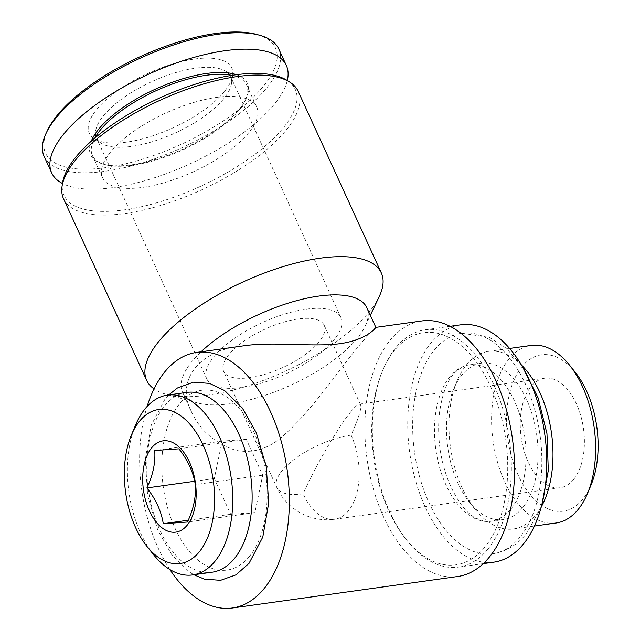 <?xml version="1.0" encoding="UTF-8"?>
<svg xmlns="http://www.w3.org/2000/svg" width="640" height="640" viewBox="0 0 640 640"><rect width="100%" height="100%" fill="white"/><g stroke="black" fill="none" stroke-linecap="round" stroke-linejoin="round"><path stroke-width="0.48" stroke-dasharray="3.2 2.4" d="M318.968 342.04A55.304 21.16 -24.6 0 1 265.888 374.024A55.304 21.16 -24.6 0 1 223.64 371.36A55.304 21.16 -24.6 0 1 265.112 329.096A55.304 21.16 -24.6 0 1 324.208 325.32A55.304 21.16 -24.6 0 1 318.968 342.04M350.872 411.72C338.304 426.816 315.52 465.944 303.08 493.808A55.304 21.16 -24.6 0 1 276.816 487.496A55.304 21.16 -24.6 0 1 297.136 457.272A55.304 21.16 -24.6 0 1 351.112 435.136C358.568 418.408 361.736 408.312 360.616 404.848L359.312 404.136C357.616 404.408 354.8 406.944 350.872 411.72M366.816 307.68A101.384 38.8 -24.6 0 1 365.224 326.088A101.384 38.8 -24.6 0 1 357.216 338.344A101.384 38.8 -24.6 0 1 197.424 402.912A101.384 38.8 -24.6 0 1 182.448 392.088A101.384 38.8 -24.6 0 1 201.072 351.792M242.68 345.96C199.24 349.672 175.064 380.896 191.472 411.8C199.864 430.2 214.472 442.992 235.312 450.184C252.84 453.928 269.264 448.744 284.568 434.616C313.192 409.032 340.536 367.44 360.056 344.544C369.864 332.864 375.112 327.136 375.784 327.368L375.84 327.392M379.296 296.368A129.032 49.376 -24.6 0 1 369.104 311.976A129.032 49.376 -24.6 0 1 165.728 394.144A129.032 49.376 -24.6 0 1 154.04 388.912M298.184 91.36A129.032 49.376 -24.6 0 1 285.968 130.384A129.032 49.376 -24.6 0 1 162.104 205.016A129.032 49.376 -24.6 0 1 63.544 198.792M287.08 80.4A127.192 48.672 -24.6 0 1 283.24 127.912A127.192 48.672 -24.6 0 1 147.312 205.336A127.192 48.672 -24.6 0 1 62.496 183.216M248.704 132.744A84.792 32.448 -24.6 0 1 167.304 181.784A84.792 32.448 -24.6 0 1 102.536 177.688A84.792 32.448 -24.6 0 1 166.128 112.888A84.792 32.448 -24.6 0 1 256.736 107.096A84.792 32.448 -24.6 0 1 248.704 132.744M231.848 75.368A84.792 32.448 -24.6 0 1 246.6 84.96A84.792 32.448 -24.6 0 1 245.272 100.352A84.792 32.448 -24.6 0 1 238.576 110.608A84.792 32.448 -24.6 0 1 104.928 164.608A84.792 32.448 -24.6 0 1 92.408 155.56A84.792 32.448 -24.6 0 1 94.784 138.12M236.432 74.704A86.096 32.952 -24.6 0 1 245.936 98.952A86.096 32.952 -24.6 0 1 239.136 109.368A86.096 32.952 -24.6 0 1 103.432 164.192A86.096 32.952 -24.6 0 1 91.288 141.16M287.304 80.536A129.032 49.376 -24.6 0 1 274.112 104.48A129.032 49.376 -24.6 0 1 167.44 173.248A129.032 49.376 -24.6 0 1 62.464 183.48M278.816 49.056A129.032 49.376 -24.6 0 1 266.608 88.088A129.032 49.376 -24.6 0 1 142.736 162.712A129.032 49.376 -24.6 0 1 44.176 156.488M256.776 34.456A126.424 48.384 -24.6 0 1 263.48 86.192A126.424 48.384 -24.6 0 1 118.104 165.488A126.424 48.384 -24.6 0 1 47.528 130.264M224.312 91.664A78.344 29.984 -24.6 0 1 157.792 134.064A78.344 29.984 -24.6 0 1 94.312 138.768A78.344 29.984 -24.6 0 1 148.016 73.328A78.344 29.984 -24.6 0 1 232.64 75.44A78.344 29.984 -24.6 0 1 224.312 91.664M457.568 576.528A129.032 73.392 82 0 1 367.024 458.896A129.032 73.392 82 0 1 421.856 320.944M169.912 569.576A129.032 73.392 82 0 1 147.12 406.472M153.76 554.904A90.784 51.64 82 0 1 135.608 425.016M212.032 572.216A90.784 51.64 82 0 1 148.32 489.448A90.784 51.64 82 0 1 186.904 392.392M249.4 556.472A90.784 51.64 82 0 1 162.88 483.784A90.784 51.64 82 0 1 231.168 400.368A90.784 51.64 82 0 1 249.4 556.472M484.792 547.2A117.208 66.672 82 0 1 405.76 538.968A117.208 66.672 82 0 1 382.328 371.272A117.208 66.672 82 0 1 483.832 373.44A117.208 66.672 82 0 1 484.792 547.2M487.912 549.088A119.816 68.152 82 0 1 458.416 567.104A119.816 68.152 82 0 1 407.128 540.672A119.816 68.152 82 0 1 383.176 369.248A119.816 68.152 82 0 1 425.256 329.776A119.816 68.152 82 0 1 503.392 410.848A119.816 68.152 82 0 1 487.912 549.088M493.832 562.16A119.816 68.152 82 0 1 409.752 452.92A119.816 68.152 82 0 1 460.672 324.824M520.072 537.016A111.336 63.328 82 0 1 492.656 553.76A111.336 63.328 82 0 1 414.528 452.256A111.336 63.328 82 0 1 461.84 333.224A111.336 63.328 82 0 1 534.448 408.56A111.336 63.328 82 0 1 520.072 537.016M510.632 509.392A78.952 44.904 82 0 1 491.192 521.264A78.952 44.904 82 0 1 483.92 521.248A78.952 44.904 82 0 1 435.792 449.288A78.952 44.904 82 0 1 462.352 366.888A78.952 44.904 82 0 1 469.344 364.88A78.952 44.904 82 0 1 520.832 418.304A78.952 44.904 82 0 1 510.632 509.392M522.624 507.712A78.952 44.904 82 0 1 503.192 519.584A78.952 44.904 82 0 1 469.4 502.168A78.952 44.904 82 0 1 453.616 389.216A78.952 44.904 82 0 1 481.336 363.2A78.952 44.904 82 0 1 532.824 416.624A78.952 44.904 82 0 1 522.624 507.712M541.256 506.904A89.664 51 82 0 1 535.472 515.488A89.664 51 82 0 1 513.392 528.976A89.664 51 82 0 1 475.016 509.192A89.664 51 82 0 1 457.096 380.912A89.664 51 82 0 1 488.584 351.376A89.664 51 82 0 1 521.424 364.96M556.008 523.016A89.664 51 82 0 1 493.096 441.28A89.664 51 82 0 1 531.192 345.424M590.976 485.184A78.952 44.904 82 0 1 582.688 499.32A78.952 44.904 82 0 1 521.504 481.768A78.952 44.904 82 0 1 515.336 377.168A78.952 44.904 82 0 1 575.192 372.224M573.592 479.456A55.304 31.456 82 0 1 559.976 487.768A55.304 31.456 82 0 1 521.176 437.352A55.304 31.456 82 0 1 544.672 378.232A55.304 31.456 82 0 1 580.736 415.656A55.304 31.456 82 0 1 573.592 479.456M246.328 439.416L222.136 441.088L214.312 478.528L230.68 514.288L254.88 512.608L262.704 475.176L246.328 439.416L178.912 448.832M262.704 475.176L195.28 484.592M222.136 441.088L154.712 450.512M214.312 478.528L194.648 481.272M230.68 514.288L188.28 520.216M254.88 512.608L187.456 522.032M333.984 339.944A73.736 28.216 -24.6 0 1 263.208 382.592A73.736 28.216 -24.6 0 1 206.88 379.032A73.736 28.216 -24.6 0 1 262.176 322.68A73.736 28.216 -24.6 0 1 340.968 317.64A73.736 28.216 -24.6 0 1 333.984 339.944M223.624 98.896A73.736 28.216 -24.6 0 1 161.016 138.8A73.736 28.216 -24.6 0 1 101.28 143.224A73.736 28.216 -24.6 0 1 96.52 137.984A73.736 28.216 -24.6 0 1 151.816 81.632A73.736 28.216 -24.6 0 1 230.608 76.592A73.736 28.216 -24.6 0 1 231.472 83.624A73.736 28.216 -24.6 0 1 223.624 98.896M351.112 435.136A55.304 31.456 82 0 1 348.36 510.928A55.304 31.456 82 0 1 334.744 519.24A55.304 31.456 82 0 1 303.08 493.808M360.616 404.848L324.208 325.32M559.976 487.768L334.744 519.24A55.304 55.304 0 0 1 276.816 487.496L223.64 371.36M191.48 411.8L182.448 392.088M365.224 326.088L370.32 315.328M197.424 402.912L165.728 394.144M256.736 107.096L246.6 84.96M102.536 177.688L92.408 155.56M245.272 100.352L245.936 98.952M104.928 164.608L103.432 164.192M168.744 394.928L165.048 399L151.248 425.184L145.288 458.952L147.592 495.336L157.664 529.848L171.616 554.496L189.304 571.92L193.872 574.752M405.76 538.968L407.128 540.672M382.328 371.272L383.176 369.248M458.416 567.104L483.272 563.632M425.256 329.776L450.112 326.304M492.656 553.76C505.992 551.632 517.256 544.928 526.456 533.632L540.064 509.56L541.936 504.272M461.84 333.224L489.456 337.416L506.032 348.112L520.432 363.928L522.8 367.304M483.92 521.248L475.152 517.888C465.544 512.24 456.824 500.432 448.968 482.456C440.232 460.28 437.04 437.336 439.384 413.632C442.064 394.048 447.288 380.272 455.048 372.296L462.352 366.888M491.192 521.264L503.192 519.584M469.344 364.88L481.336 363.2M469.4 502.168L475.016 509.192M453.616 389.216L457.096 380.912M513.392 528.976L534.432 526.032M488.584 351.376L509.616 348.44M340.968 317.64L230.608 76.592M206.88 379.032L96.52 137.984M231.472 83.624L232.64 75.44M101.28 143.224L94.312 138.768M359.312 404.136L544.672 378.232"/><path stroke-width="0.96" d="M201.072 351.792A101.384 38.8 -24.6 0 1 297.472 300.464A101.384 38.8 -24.6 0 1 366.816 307.68L375.84 327.392C375.808 327.584 367.664 339.48 340.584 343.616C311.776 347.344 273.36 341.264 242.68 345.96L196.624 352.416A129.032 73.392 82 0 1 280.776 439.728A129.032 73.392 82 0 1 264.104 588.6A129.032 73.392 82 0 1 232.336 608A129.032 73.392 82 0 1 169.912 569.576M154.04 388.912A129.032 49.376 -24.6 0 1 146.68 380.376A129.032 49.376 -24.6 0 1 243.448 281.76A129.032 49.376 -24.6 0 1 381.32 272.944A129.032 49.376 -24.6 0 1 379.296 296.368L370.32 315.328M146.68 380.376L63.544 198.792A129.032 49.376 -24.6 0 1 62.032 186.496A129.032 49.376 -24.6 0 1 160.312 100.176A129.032 49.376 -24.6 0 1 289.864 82.184A129.032 49.376 -24.6 0 1 298.184 91.36L381.32 272.944M62.032 186.496L62.496 183.216A127.192 48.672 -24.6 0 1 159.376 98.136A127.192 48.672 -24.6 0 1 287.08 80.4L289.864 82.184M94.784 138.12A84.792 32.448 -24.6 0 1 155.992 90.752A84.792 32.448 -24.6 0 1 231.848 75.368M91.288 141.16A86.096 32.952 -24.6 0 1 155.288 89.208A86.096 32.952 -24.6 0 1 236.432 74.704M62.464 183.48A129.032 49.376 -24.6 0 1 51.68 172.88A129.032 49.376 -24.6 0 1 148.448 74.264A129.032 49.376 -24.6 0 1 286.328 65.448A129.032 49.376 -24.6 0 1 287.304 80.536M51.68 172.88L44.176 156.488A129.032 49.376 -24.6 0 1 46.2 133.064A129.032 49.376 -24.6 0 1 140.944 57.872A129.032 49.376 -24.6 0 1 259.768 35.288A129.032 49.376 -24.6 0 1 278.816 49.056L286.328 65.448M46.2 133.064L47.528 130.264A126.424 48.384 -24.6 0 1 140.352 56.592A126.424 48.384 -24.6 0 1 256.776 34.456L259.768 35.288M375.832 327.376L421.856 320.944A129.032 73.392 82 0 1 506 408.256A129.032 73.392 82 0 1 489.336 557.128A129.032 73.392 82 0 1 457.568 576.528L232.336 608M147.12 406.472A129.032 73.392 82 0 1 196.624 352.416M187.16 525.216A46.08 26.216 82 0 1 143.24 488.32A46.08 26.216 82 0 1 177.904 445.976A46.08 26.216 82 0 1 187.16 525.216M195.28 484.592C196.2 496.544 193.592 509.016 187.456 522.032L163.264 523.704C161.328 511.296 155.864 499.376 146.888 487.944C153.008 475.016 155.616 462.536 154.712 450.512L178.912 448.832C187.88 460.256 193.344 472.176 195.28 484.592M199.336 551.816A77.752 44.224 82 0 1 146.92 546.352A77.752 44.224 82 0 1 131.376 435.112A77.752 44.224 82 0 1 198.704 436.552A77.752 44.224 82 0 1 199.336 551.816M131.376 435.112L135.608 425.016A90.784 51.64 82 0 1 167.488 395.104A90.784 51.64 82 0 1 226.696 456.536A90.784 51.64 82 0 1 214.968 561.28A90.784 51.64 82 0 1 192.616 574.928A90.784 51.64 82 0 1 153.76 554.904L146.92 546.352M167.488 395.104L186.904 392.392A90.784 51.64 82 0 1 246.104 453.824A90.784 51.64 82 0 1 234.384 558.568A90.784 51.64 82 0 1 212.032 572.216L192.616 574.928M450.112 326.304L460.672 324.824A119.816 68.152 82 0 1 538.808 405.904A119.816 68.152 82 0 1 523.328 544.144A119.816 68.152 82 0 1 493.832 562.16L483.272 563.632M521.424 364.96A89.664 51 82 0 1 541.256 506.904M509.616 348.44L531.192 345.424A89.664 51 82 0 1 569.568 365.2A89.664 51 82 0 1 587.496 493.48A89.664 51 82 0 1 578.08 509.536A89.664 51 82 0 1 556.008 523.016L534.432 526.032M569.568 365.2L575.192 372.224A78.952 44.904 82 0 1 590.976 485.184L587.496 493.48M194.648 481.272L146.888 487.944M188.28 520.216L163.264 523.704M193.872 574.752L204.336 579.112L220.56 580.328L235.952 574.864L249.024 563.352L262.8 537.024L268.68 503.104L266.312 466.936L256.272 432.648L242.32 408.008L224.64 390.592L209.608 383.4L193.384 382.184L177.424 387.992L168.744 394.928M522.8 367.304L538.176 398.016L546.968 433.72L548.312 470.496L541.936 504.272"/></g></svg>
